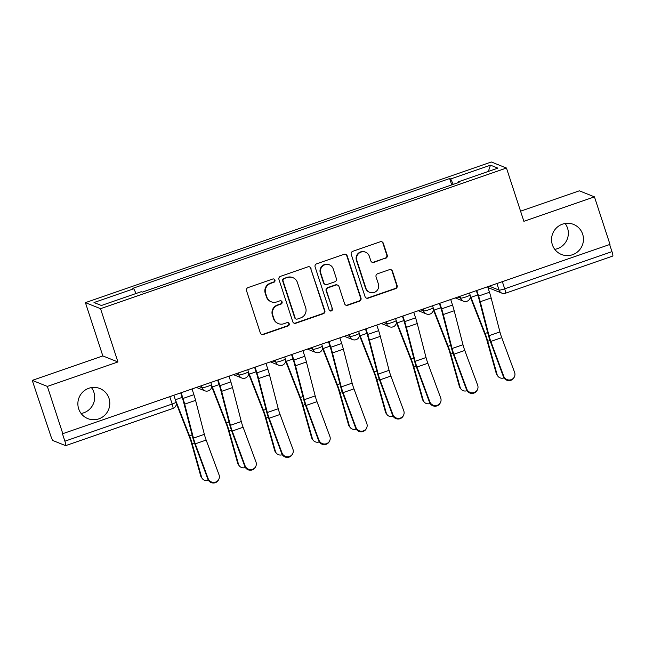 <?xml version="1.0" encoding="UTF-8"?>
<svg xmlns="http://www.w3.org/2000/svg" width="645" height="645" viewBox="0 0 645 645"><rect width="100%" height="100%" fill="white"/><g stroke="black" fill="none" stroke-linecap="round" stroke-linejoin="round"><path stroke-width="0.97" d="M274.947 280.091A1.742 1.709 111.8 0 0 272.787 279.011L248.083 287.573A2.483 2.443 111.8 0 0 246.527 290.718L260.322 332.933A2.483 2.443 111.8 0 0 263.418 334.473L288.113 325.918A1.742 1.709 111.8 0 0 288.226 322.661A1.742 1.709 111.8 0 0 287.041 322.629L283.848 323.742A7.958 7.813 111.8 0 1 273.956 318.815L272.803 315.292A7.958 7.813 111.8 0 1 277.793 305.214L280.986 304.101A1.742 1.709 111.8 0 0 281.099 300.844A1.742 1.709 111.8 0 0 279.914 300.82L276.721 301.933A7.958 7.813 111.8 0 1 266.828 296.998L265.675 293.483A7.958 7.813 111.8 0 1 270.658 283.405L273.859 282.292A1.742 1.709 111.8 0 0 274.947 280.091M271.311 301.812L270.868 301.634A7.958 7.813 111.8 0 1 266.385 296.829L265.232 293.306A7.958 7.813 111.8 0 1 270.223 283.228L273.416 282.115A1.742 1.709 111.8 0 0 273.738 278.963M261.507 334.336A2.483 2.443 111.8 0 0 262.975 334.295L287.678 325.741A1.742 1.709 111.8 0 0 288.001 322.589M278.438 323.621L278.003 323.443A7.958 7.813 111.8 0 1 273.512 318.638L272.367 315.123A7.958 7.813 111.8 0 1 277.35 305.037L280.543 303.932A1.742 1.709 111.8 0 0 280.873 300.772M552.346 244.697A16.206 15.923 111.8 0 0 578.396 251.123A16.206 15.923 111.8 0 0 573.526 224.395A16.206 15.923 111.8 0 0 552.346 244.697M554.773 249.357A16.206 15.923 111.8 0 0 565.117 223.484M78.674 408.817A16.206 15.923 111.8 0 0 104.732 415.243A16.206 15.923 111.8 0 0 99.854 388.516A16.206 15.923 111.8 0 0 78.674 408.817M81.109 413.477A16.206 15.923 111.8 0 0 91.453 387.613M385.646 258.314A2.483 2.443 111.8 0 0 387.21 255.162L383.332 243.318A2.483 2.443 111.8 0 0 380.244 241.778L352.815 251.284A2.483 2.443 111.8 0 0 351.251 254.436L365.054 296.644A2.483 2.443 111.8 0 0 368.142 298.183L395.579 288.686A2.483 2.443 111.8 0 0 397.135 285.533L392.458 271.222A2.483 2.443 111.8 0 0 389.362 269.683L377.623 273.754A2.483 2.443 111.8 0 0 376.067 276.907L378.389 284.002A6.652 6.531 111.8 0 1 369.698 292.33A6.652 6.531 111.8 0 1 365.949 288.307L356.862 260.516A6.652 6.531 111.8 0 1 365.554 252.187A6.652 6.531 111.8 0 1 369.303 256.21L370.819 260.838A2.483 2.443 111.8 0 0 373.906 262.378L385.21 258.137A2.483 2.443 111.8 0 0 386.766 254.985L382.896 243.141A2.483 2.443 111.8 0 0 381.711 241.738M117.938 361.966L102.829 355.919L32.25 380.373L47.359 386.419L117.938 361.966L100.523 308.681L506.462 168.031L523.877 221.308L594.448 196.854L609.993 244.407L62.46 433.787L64.887 441.196L172.167 404.02A5.063 0.613 -18.1 0 0 176.101 402.093L173.94 395.49M47.359 386.419L62.904 433.964M311.035 268.368A2.483 2.443 111.8 0 0 307.947 266.828L280.519 276.334A2.483 2.443 111.8 0 0 278.954 279.487L292.757 321.702A2.483 2.443 111.8 0 0 295.845 323.234L323.274 313.736A2.483 2.443 111.8 0 0 324.838 310.584L310.6 268.191A2.483 2.443 111.8 0 0 309.415 266.788M316.663 263.805L344.091 254.299A2.483 2.443 111.8 0 1 347.187 255.839L360.982 298.055A2.483 2.443 111.8 0 1 359.426 301.207L347.687 305.279A2.483 2.443 111.8 0 1 344.591 303.739L338.996 286.614A2.483 2.443 111.8 0 0 335.908 285.074L328.12 287.775A2.483 2.443 111.8 0 0 326.564 290.927L332.385 308.745A1.742 1.709 111.8 0 1 330.111 310.93A1.742 1.709 111.8 0 1 329.135 309.874L315.107 266.957A2.483 2.443 111.8 0 1 316.663 263.805M32.25 380.373L50.649 435.504A5.063 0.726 -109.1 0 0 53.092 440.632L65.564 445.622A5.063 0.726 -109.1 0 0 65.661 445.631A5.063 0.726 -109.1 0 0 64.887 441.196M102.829 355.919L85.414 302.642L491.345 161.984L506.462 168.031M594.448 196.854L579.339 190.815L520.563 211.181M609.646 244.519L611.976 251.631A5.063 0.726 70.9 0 1 612.75 256.065L505.462 293.241A5.063 0.726 -109.1 0 0 504.688 288.807L611.976 251.631M453.25 184.365L450.678 178.955L490.466 165.168L497.867 168.127L458.079 181.914L459.119 182.333L142.231 292.129L141.191 291.717L101.41 305.496L94.001 302.537L133.789 288.75L136.047 293.499M450.678 178.955L449.646 178.544L132.757 288.339L133.789 288.75M100.523 308.681L85.414 302.642M451.718 184.889L449.646 178.544M458.079 181.914L458.192 182.648M488.346 171.425L490.466 165.168M293.943 323.105A2.483 2.443 111.8 0 0 295.402 323.064L322.839 313.559A2.483 2.443 111.8 0 0 324.395 310.406L310.6 268.191M284.147 278.729A1.742 1.709 111.8 0 0 283.058 280.938L295.168 317.993A1.742 1.709 111.8 0 0 297.329 319.065L300.699 317.896A7.958 7.813 111.8 0 0 305.69 307.818L297.409 282.486A7.958 7.813 111.8 0 0 287.517 277.56L283.703 278.551A1.742 1.709 111.8 0 0 282.615 280.76L283.058 280.938M296.144 319.041L295.708 318.864A1.742 1.709 111.8 0 1 294.725 317.816L282.615 280.76M292.919 277.681L292.483 277.503A7.958 7.813 111.8 0 0 287.073 277.382L287.517 277.56M283.703 278.551L287.073 277.382M345.784 305.141A2.483 2.443 111.8 0 0 347.244 305.101L358.983 301.03A2.483 2.443 111.8 0 0 360.547 297.877L346.744 255.67A2.483 2.443 111.8 0 0 345.559 254.259M337.601 285.114L337.158 284.937A2.483 2.443 111.8 0 0 335.464 284.897L327.676 287.597A2.483 2.443 111.8 0 0 326.12 290.75L332.385 308.745M329.901 310.825A1.742 1.709 111.8 0 0 331.949 308.576M333.191 268.852A6.652 6.531 111.8 0 0 322.508 266.216A6.652 6.531 111.8 0 0 320.758 273.158L323.959 282.953A2.483 2.443 111.8 0 0 327.047 284.493L334.836 281.792A2.483 2.443 111.8 0 0 336.392 278.64L333.191 268.852M329.442 264.829L328.998 264.652A6.652 6.531 111.8 0 0 320.315 272.98L320.758 273.158M325.354 284.453L324.919 284.276A2.483 2.443 111.8 0 1 323.516 282.776L320.315 272.98M372.004 262.241A2.483 2.443 111.8 0 0 373.471 262.201L385.21 258.137M365.554 252.187L365.11 252.01A6.652 6.531 111.8 0 0 356.427 260.338L356.862 260.516M369.698 292.33L369.262 292.153A6.652 6.531 111.8 0 1 365.505 288.13L356.427 260.338M366.239 298.055A2.483 2.443 111.8 0 0 367.706 298.014L395.135 288.508A2.483 2.443 111.8 0 0 396.691 285.356L392.015 271.053A2.483 2.443 111.8 0 0 390.83 269.642M202.401 478.719L201.579 477.663A5.821 5.321 -38.1 0 1 200.716 475.962L201.538 477.01A5.821 5.321 141.9 0 0 202.401 478.719A5.821 5.321 141.9 0 0 208.424 480.315M176.351 403.544L189.388 436.842A9.369 1.338 70.9 0 1 191.331 442.615L200.716 475.962M175.021 398.795A12.658 1.806 -109.1 0 0 175.392 399.747L189.525 435.859A12.658 1.806 70.9 0 1 192.154 443.663L201.538 477.01M208.133 478.574A5.821 5.7 24.7 0 0 218.873 479.122A5.821 5.7 24.7 0 0 219.034 474.801L206.166 440.059L195.274 443.841L208.133 478.574L207.859 479.187A5.821 5.7 -155.3 0 0 218.591 479.735L218.873 479.122M180.769 393.128L182.438 398.231A12.658 1.806 70.9 0 1 183.769 402.738L192.541 436.713A12.658 1.806 -109.1 0 0 194.992 444.445L207.859 479.187M181.213 392.974L183.011 398.457A15.956 2.274 70.9 0 1 184.68 404.141L193.46 438.116A9.369 1.338 -109.1 0 0 195.274 443.841M192.113 389.193L193.903 394.684A15.956 2.274 70.9 0 1 195.58 400.368L204.352 434.335A9.369 1.338 -109.1 0 0 206.166 440.059M239.343 465.916L238.521 464.868A5.821 5.321 -38.1 0 1 237.658 463.158L238.481 464.207A5.821 5.321 141.9 0 0 239.343 465.916A5.821 5.321 141.9 0 0 245.374 467.52M211.705 386.653A15.956 2.274 -109.1 0 0 212.197 387.919L226.331 424.039A9.369 1.338 70.9 0 1 228.274 429.812L237.658 463.158M211.641 385.105A12.658 1.806 -109.1 0 0 212.334 386.944L226.468 423.056A12.658 1.806 70.9 0 1 229.096 430.868L238.481 464.207M276.294 453.113L275.471 452.064A5.821 5.321 -38.1 0 1 274.609 450.355L275.431 451.411A5.821 5.321 141.9 0 0 276.294 453.113A5.821 5.321 141.9 0 0 282.317 454.717M248.656 373.85A15.956 2.274 -109.1 0 0 249.139 375.116L263.281 411.236A9.369 1.338 70.9 0 1 265.224 417.009L274.609 450.355M248.591 372.31A12.658 1.806 -109.1 0 0 249.284 374.14L263.418 410.26A12.658 1.806 70.9 0 1 266.046 418.065L275.431 451.411M245.084 465.771A5.821 5.7 24.7 0 0 255.823 466.327A5.821 5.7 24.7 0 0 255.976 461.997L243.109 427.264L232.216 431.037L245.084 465.771L244.802 466.383A5.821 5.7 -155.3 0 0 255.541 466.932L255.823 466.327M217.712 380.324L219.381 385.428A12.658 1.806 70.9 0 1 220.711 389.935L229.483 423.91A12.658 1.806 -109.1 0 0 231.934 431.642L244.802 466.383M218.163 380.171L219.953 385.654A15.956 2.274 70.9 0 1 221.63 391.338L230.402 425.313A9.369 1.338 -109.1 0 0 232.216 431.037M229.056 376.398L230.854 381.88A15.956 2.274 70.9 0 1 232.522 387.564L241.294 421.54A9.369 1.338 -109.1 0 0 243.109 427.264M282.026 452.975A5.821 5.7 24.7 0 0 292.766 453.524A5.821 5.7 24.7 0 0 292.927 449.194L280.059 414.461L269.167 418.234L282.026 452.975L281.752 453.58A5.821 5.7 -155.3 0 0 292.483 454.128L292.766 453.524M254.662 367.521L256.331 372.625A12.658 1.806 70.9 0 1 257.661 377.14L266.433 411.107A12.658 1.806 -109.1 0 0 268.884 418.847L281.752 453.58M255.106 367.368L256.904 372.85A15.956 2.274 70.9 0 1 258.572 378.534L267.344 412.51A9.369 1.338 -109.1 0 0 269.167 418.234M266.006 363.595L267.796 369.077A15.956 2.274 70.9 0 1 269.473 374.761L278.245 408.736A9.369 1.338 -109.1 0 0 280.059 414.461M313.236 440.309L312.414 439.261A5.821 5.321 -38.1 0 1 311.551 437.56L312.373 438.608A5.821 5.321 141.9 0 0 313.236 440.309A5.821 5.321 141.9 0 0 319.267 441.914M285.598 361.047A15.956 2.274 -109.1 0 0 286.09 362.321L300.223 398.433A9.369 1.338 70.9 0 1 302.166 404.213L311.551 437.56M285.533 359.507A12.658 1.806 -109.1 0 0 286.227 361.337L300.36 397.457A12.658 1.806 70.9 0 1 302.989 405.262L312.373 438.608M350.187 427.506L349.364 426.458A5.821 5.321 -38.1 0 1 348.502 424.757L349.324 425.805A5.821 5.321 141.9 0 0 350.187 427.506A5.821 5.321 141.9 0 0 356.209 429.11M322.548 348.244A15.956 2.274 -109.1 0 0 323.032 349.517L337.166 385.629A9.369 1.338 70.9 0 1 339.117 391.41L348.502 424.757M322.484 346.704A12.658 1.806 -109.1 0 0 323.177 348.534L337.311 384.654A12.658 1.806 70.9 0 1 339.939 392.458L349.324 425.805M387.129 414.711L386.307 413.655A5.821 5.321 -38.1 0 1 385.444 411.953L386.266 413.002A5.821 5.321 141.9 0 0 387.129 414.711A5.821 5.321 141.9 0 0 393.16 416.307M359.491 335.44A15.956 2.274 -109.1 0 0 359.983 336.714L374.116 372.834A9.369 1.338 70.9 0 1 376.059 378.607L385.444 411.953M359.426 333.9A12.658 1.806 -109.1 0 0 360.12 335.739L374.253 371.851A12.658 1.806 70.9 0 1 376.882 379.655L386.266 413.002M318.977 440.172A5.821 5.7 24.7 0 0 329.716 440.72A5.821 5.7 24.7 0 0 329.869 436.399L317.001 401.658L306.109 405.431L318.977 440.172L318.695 440.777A5.821 5.7 -155.3 0 0 329.434 441.333L329.716 440.72M291.605 354.718L293.273 359.821A12.658 1.806 70.9 0 1 294.604 364.336L303.376 398.304A12.658 1.806 -109.1 0 0 305.827 406.044L318.695 440.777M292.056 354.565L293.846 360.055A15.956 2.274 70.9 0 1 295.523 365.739L304.295 399.707A9.369 1.338 -109.1 0 0 306.109 405.431M302.948 350.791L304.746 356.274A15.956 2.274 70.9 0 1 306.415 361.966L315.187 395.933A9.369 1.338 -109.1 0 0 317.001 401.658M355.919 427.369A5.821 5.7 24.7 0 0 366.658 427.917A5.821 5.7 24.7 0 0 366.82 423.596L353.952 388.854L343.051 392.628L355.919 427.369L355.645 427.982A5.821 5.7 -155.3 0 0 366.376 428.53L366.658 427.917M328.555 341.923L330.224 347.018A12.658 1.806 70.9 0 1 331.554 351.533L340.326 385.508A12.658 1.806 -109.1 0 0 342.777 393.24L355.645 427.982M328.998 341.761L330.796 347.252A15.956 2.274 70.9 0 1 332.465 352.936L341.237 386.903A9.369 1.338 -109.1 0 0 343.051 392.628M339.899 337.988L341.689 343.479A15.956 2.274 70.9 0 1 343.366 349.163L352.138 383.13A9.369 1.338 -109.1 0 0 353.952 388.854M392.87 414.566A5.821 5.7 24.7 0 0 403.609 415.114A5.821 5.7 24.7 0 0 403.762 410.792L390.894 376.051L380.002 379.832L392.87 414.566L392.587 415.178A5.821 5.7 -155.3 0 0 403.327 415.727L403.609 415.114M365.497 329.119L367.166 334.223A12.658 1.806 70.9 0 1 368.497 338.73L377.269 372.705A12.658 1.806 -109.1 0 0 379.72 380.437L392.587 415.178M365.949 328.966L367.739 334.449A15.956 2.274 70.9 0 1 369.416 340.133L378.188 374.108A9.369 1.338 -109.1 0 0 380.002 379.832M376.841 325.185L378.639 330.675A15.956 2.274 70.9 0 1 380.308 336.359L389.08 370.327A9.369 1.338 -109.1 0 0 390.894 376.051M424.079 401.908L423.257 400.859A5.821 5.321 -38.1 0 1 422.394 399.15L423.217 400.198A5.821 5.321 141.9 0 0 424.079 401.908A5.821 5.321 141.9 0 0 430.102 403.512M396.441 322.645A15.956 2.274 -109.1 0 0 396.925 323.911L411.058 360.031A9.369 1.338 70.9 0 1 413.01 365.804L422.394 399.15M396.377 321.097A12.658 1.806 -109.1 0 0 397.07 322.935L411.204 359.047A12.658 1.806 70.9 0 1 413.832 366.86L423.217 400.198M429.812 401.762A5.821 5.7 24.7 0 0 440.551 402.319A5.821 5.7 24.7 0 0 440.712 397.989L427.845 363.256L416.944 367.029L429.812 401.762L429.538 402.375A5.821 5.7 -155.3 0 0 440.269 402.923L440.551 402.319M402.448 316.316L404.117 321.42A12.658 1.806 70.9 0 1 405.439 325.927L414.219 359.902A12.658 1.806 -109.1 0 0 416.67 367.634L429.538 402.375M402.891 316.163L404.689 321.645A15.956 2.274 70.9 0 1 406.358 327.329L415.13 361.305A9.369 1.338 -109.1 0 0 416.944 367.029M413.792 312.39L415.582 317.872A15.956 2.274 70.9 0 1 417.259 323.556L426.031 357.532A9.369 1.338 -109.1 0 0 427.845 363.256M461.022 389.104L460.199 388.056A5.821 5.321 -38.1 0 1 459.337 386.347L460.159 387.403A5.821 5.321 141.9 0 0 461.022 389.104A5.821 5.321 141.9 0 0 467.053 390.709M433.384 309.842A15.956 2.274 -109.1 0 0 433.875 311.108L448.009 347.228A9.369 1.338 70.9 0 1 449.952 353.008L459.337 386.347M433.319 308.302A12.658 1.806 -109.1 0 0 434.012 310.132L448.146 346.252A12.658 1.806 70.9 0 1 450.774 354.057L460.159 387.403M466.762 388.967A5.821 5.7 24.7 0 0 477.502 389.516A5.821 5.7 24.7 0 0 477.655 385.186L464.787 350.453L453.895 354.226L466.762 388.967L466.48 389.572A5.821 5.7 -155.3 0 0 477.219 390.12L477.502 389.516M439.39 303.513L441.059 308.616A12.658 1.806 70.9 0 1 442.389 313.131L451.161 347.099A12.658 1.806 -109.1 0 0 453.612 354.839L466.48 389.572M439.842 303.36L441.632 308.842A15.956 2.274 70.9 0 1 443.309 314.534L452.081 348.502A9.369 1.338 -109.1 0 0 453.895 354.226M450.734 299.586L452.524 305.069A15.956 2.274 70.9 0 1 454.201 310.753L462.973 344.728A9.369 1.338 -109.1 0 0 464.787 350.453M497.972 376.301L497.15 375.253A5.821 5.321 -38.1 0 1 496.287 373.552L497.11 374.6A5.821 5.321 141.9 0 0 497.972 376.301A5.821 5.321 141.9 0 0 503.995 377.906M470.334 297.039A15.956 2.274 -109.1 0 0 470.818 298.312L484.951 334.424A9.369 1.338 70.9 0 1 486.902 340.205L496.287 373.552M470.269 295.499A12.658 1.806 -109.1 0 0 470.955 297.329L485.096 333.449A12.658 1.806 70.9 0 1 487.725 341.253L497.11 374.6M503.705 376.164A5.821 5.7 24.7 0 0 514.444 376.712A5.821 5.7 24.7 0 0 514.605 372.391L501.737 337.649L490.837 341.423L503.705 376.164L503.431 376.769A5.821 5.7 -155.3 0 0 514.162 377.325L514.444 376.712M476.341 290.71L478.01 295.813A12.658 1.806 70.9 0 1 479.332 300.328L488.112 334.295A12.658 1.806 -109.1 0 0 490.563 342.035L503.431 376.769M476.784 290.556L478.582 296.047A15.956 2.274 70.9 0 1 480.251 301.731L489.023 335.698A9.369 1.338 -109.1 0 0 490.837 341.423M487.685 286.783L489.474 292.274A15.956 2.274 70.9 0 1 491.151 297.958L499.923 331.925A9.369 1.338 -109.1 0 0 501.737 337.649M489.345 286.211L499.069 290.097A5.063 0.613 -18.1 0 0 504.688 288.807L502.366 281.696M496.94 283.574L499.069 290.097A5.063 4.975 -68.2 0 0 501.923 293.161A5.063 5.063 0 0 0 505.462 293.241A5.063 0.726 -109.1 0 1 505.366 293.233A5.063 4.975 -68.2 0 1 501.923 293.161L489.458 288.17A5.063 4.975 -68.2 0 1 487.765 287.041M457.966 297.079L460.562 298.119A5.063 0.613 -18.1 0 0 465.835 296.95A5.063 0.613 -18.1 0 0 470.108 294.902L469.512 293.08M459.99 296.378L460.562 298.119A5.063 4.975 -68.2 0 0 463.416 301.183A5.063 5.063 0 0 0 470.108 294.902M421.016 309.882L423.612 310.922A5.063 0.613 -18.1 0 0 428.885 309.753A5.063 0.613 -18.1 0 0 433.166 307.705L432.569 305.883M423.047 309.181L423.612 310.922A5.063 4.975 -68.2 0 0 426.474 313.986A5.063 5.063 0 0 0 433.166 307.705M384.073 322.685L386.669 323.726A5.063 0.613 -18.1 0 0 391.942 322.548A5.063 0.613 -18.1 0 0 396.215 320.509L395.619 318.678M386.097 321.984L386.669 323.726A5.063 4.975 -68.2 0 0 389.524 326.781A5.063 5.063 0 0 0 396.215 320.509M347.123 335.489L349.719 336.521A5.063 0.613 -18.1 0 0 355 335.352A5.063 0.613 -18.1 0 0 359.273 333.312L358.676 331.482M349.155 334.779L349.719 336.521A5.063 4.975 -68.2 0 0 352.581 339.584A5.063 5.063 0 0 0 359.273 333.312M310.181 348.284L312.777 349.324A5.063 0.613 -18.1 0 0 318.05 348.155A5.063 0.613 -18.1 0 0 322.323 346.107L321.726 344.285M312.204 347.582L312.777 349.324A5.063 4.975 -68.2 0 0 315.631 352.388A5.063 5.063 0 0 0 322.323 346.107M273.23 361.087L275.826 362.127A5.063 0.613 -18.1 0 0 281.107 360.958A5.063 0.613 -18.1 0 0 285.38 358.91L284.784 357.088M275.262 360.386L275.826 362.127A5.063 4.975 -68.2 0 0 278.688 365.191A5.063 5.063 0 0 0 285.38 358.91M236.288 373.89L238.884 374.93A5.063 0.613 -18.1 0 0 244.157 373.753A5.063 0.613 -18.1 0 0 248.43 371.714L247.833 369.883M238.311 373.189L238.884 374.93A5.063 4.975 -68.2 0 0 241.738 377.994A5.063 5.063 0 0 0 248.43 371.714M199.337 386.694L201.933 387.734A5.063 0.613 -18.1 0 0 207.214 386.557A5.063 0.613 -18.1 0 0 211.487 384.517L210.891 382.687M201.369 385.992L201.933 387.734A5.063 4.975 -68.2 0 0 204.796 390.789A5.063 5.063 0 0 0 211.487 384.517M208.238 390.87A5.063 4.975 -68.2 0 1 204.796 390.789L196.765 387.581M245.181 378.067A5.063 4.975 -68.2 0 1 241.738 377.994L233.716 374.777M282.131 365.264A5.063 4.975 -68.2 0 1 278.688 365.191L270.658 361.982M319.073 352.46A5.063 4.975 -68.2 0 1 315.631 352.388L307.609 349.179M356.024 339.665A5.063 4.975 -68.2 0 1 352.581 339.584L344.551 336.376M392.966 326.862A5.063 4.975 -68.2 0 1 389.524 326.781L381.501 323.572M429.917 314.059A5.063 4.975 -68.2 0 1 426.474 313.986L418.444 310.769M466.859 301.255A5.063 4.975 -68.2 0 1 463.416 301.183L455.394 297.974M169.845 396.909L172.167 404.02A5.063 0.726 -109.1 0 1 172.949 408.454A5.063 5.063 0 0 0 176.101 402.093M172.852 408.446A5.063 0.726 -109.1 0 0 172.949 408.454L65.661 445.631M270.223 283.228L270.658 283.405M265.232 293.306L265.675 293.483M266.385 296.829L266.828 296.998M280.543 303.932L280.986 304.101M277.35 305.037L277.793 305.214M272.367 315.123L272.803 315.292M273.512 318.638L273.956 318.815M287.678 325.741L288.113 325.918M262.975 334.295L263.418 334.473M273.416 282.115L273.859 282.292M324.395 310.406L324.838 310.584M322.839 313.559L323.274 313.736M295.402 323.064L295.845 323.234M294.725 317.816L295.168 317.993M346.744 255.67L347.187 255.839M360.547 297.877L360.982 298.055M358.983 301.03L359.426 301.207M347.244 305.101L347.687 305.279M335.464 284.897L335.908 285.074M327.676 287.597L328.12 287.775M326.12 290.75L326.564 290.927M323.516 282.776L323.959 282.953M373.471 262.201L373.906 262.378M365.505 288.13L365.949 288.307M392.015 271.053L392.458 271.222M396.691 285.356L397.135 285.533M395.135 288.508L395.579 288.686M367.706 298.014L368.142 298.183M382.896 243.141L383.332 243.318M386.766 254.985L387.21 255.162M192.154 443.663L194.427 442.881M189.525 435.859L192.089 434.972M175.392 399.747L182.164 397.393M193.903 394.684L183.011 398.457M204.352 434.335L193.46 438.116M195.58 400.368L184.68 404.141M229.096 430.868L231.37 430.078M226.468 423.056L229.031 422.169M212.334 386.944L219.115 384.597M266.046 418.065L268.32 417.275M263.418 410.26L265.982 409.365M249.284 374.14L256.057 371.794M230.854 381.88L219.953 385.654M241.294 421.54L230.402 425.313M232.522 387.564L221.63 391.338M267.796 369.077L256.904 372.85M278.245 408.736L267.344 412.51M269.473 374.761L258.572 378.534M302.989 405.262L305.262 404.471M300.36 397.457L302.924 396.57M286.227 361.337L293.007 358.991M339.939 392.458L342.213 391.676M337.311 384.654L339.875 383.767M323.177 348.534L329.95 346.188M376.882 379.655L379.155 378.873M374.253 371.851L376.817 370.964M360.12 335.739L366.892 333.384M304.746 356.274L293.846 360.055M315.187 395.933L304.295 399.707M306.415 361.966L295.523 365.739M341.689 343.479L330.796 347.252M352.138 383.13L341.237 386.903M343.366 349.163L332.465 352.936M378.639 330.675L367.739 334.449M389.08 370.327L378.188 374.108M380.308 336.359L369.416 340.133M413.832 366.86L416.106 366.07M411.204 359.047L413.768 358.16M397.07 322.935L403.843 320.589M415.582 317.872L404.689 321.645M426.031 357.532L415.13 361.305M417.259 323.556L406.358 327.329M450.774 354.057L453.048 353.267M448.146 346.252L450.71 345.357M434.012 310.132L440.785 307.786M452.524 305.069L441.632 308.842M462.973 344.728L452.081 348.502M454.201 310.753L443.309 314.534M487.725 341.253L489.998 340.463M485.096 333.449L487.66 332.562M470.955 297.329L477.735 294.983M489.474 292.274L478.582 296.047M499.923 331.925L489.023 335.698M491.151 297.958L480.251 301.731M487.773 287.073A5.063 5.063 0 0 0 489.458 288.17"/></g></svg>
